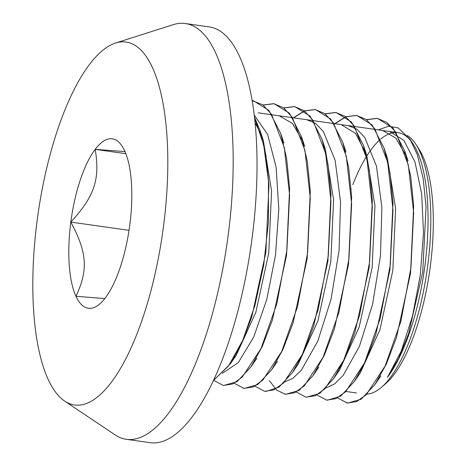 <?xml version="1.0" encoding="UTF-8"?>
<svg xmlns="http://www.w3.org/2000/svg" width="466" height="466" viewBox="0 0 466 466"><rect width="100%" height="100%" fill="white"/><g stroke="black" fill="none" stroke-linecap="round" stroke-linejoin="round"><path stroke-width="0.7" d="M409.964 139.118L413.173 144.046A131.767 45.289 98.1 0 1 425.877 257.71A131.767 45.289 98.1 0 1 387.462 377.361L398.622 358.459L408.624 333.621L422.761 271.835L426.058 206.852L423.122 178.152L417.286 154.526L409.964 139.124L398.15 127.876L388.528 126.222L378.328 129.874M350.95 189.645A131.767 45.289 98.1 0 1 351.183 189.004M352.826 184.647A131.767 45.289 98.1 0 1 379.219 140.406M380.652 139.142A131.767 45.289 98.1 0 1 398.051 132.664A131.767 45.289 98.1 0 1 411.565 141.746M376.65 381.526L377.955 379.924M406.375 156.267L395.832 138.076L382.644 130.492L375.48 129.466M327.365 400.207L340.663 396.164L354.381 381.468L360.265 372.928L379.936 329.788L392.826 270.426L395.628 208.395L387.322 157.858L384.048 148.007L372.177 124.981L356.805 115.417L346.075 116.791L334.949 123.723M348.189 125.599L361.366 127.468M335.374 375.567L339.528 370.068L359.204 327.004L372.124 267.688L374.955 205.657L366.695 155.073L355.645 133.532L341.298 124.632L334.122 123.606M265.952 391.463L278.965 387.153L292.357 372.672L298.234 364.132L317.899 321.01L330.796 261.671L333.604 199.652L325.309 149.108L322.035 139.258L310.164 116.191L294.78 106.627L284.05 107.996M299.947 118.754L299.393 118.679M273.297 366.841L274.585 365.257M303.005 141.635L292.467 123.42L279.274 115.842L265.492 113.873M387.462 377.361L401.191 351.154L412.567 315.832L420.309 274.998L423.483 232.895L421.678 193.868L414.95 161.923L403.888 140.4L389.541 131.459L398.051 132.664L258.147 112.83M232.021 360.882L236.18 355.372L255.851 312.284L268.76 252.962L271.579 190.944L263.307 140.377L260.028 130.532L254.413 117.001M261.63 135.711L255.007 122.564M346.314 402.851L347.653 403.102L361.08 399.269L374.955 384.543L386.314 364.092L396.432 337.669L410.546 273.216L413.692 205.896L410.692 176.049L404.779 151.1L392.89 127.952L377.477 118.37L366.725 119.721M354.381 381.468L365.728 360.964L375.841 334.495L389.908 270L393.001 202.716L389.99 172.909L384.048 148.007M306.383 397.23L319.793 393.38L333.65 378.608L344.997 358.168L355.109 331.716L369.2 267.274L372.334 199.996L369.346 170.148L363.422 145.235L351.545 122.075L336.126 112.504L325.385 113.85M284.743 394.154L285.629 394.312L299.061 390.467L312.948 375.73L324.307 355.249L334.431 328.815L348.539 264.321L351.661 196.99L348.65 167.154L342.726 142.212L330.843 119.139L315.453 109.568L304.723 110.931L293.597 117.857M292.357 372.672L303.698 352.191L313.804 325.717L327.878 261.245L330.977 193.972L327.977 164.154L322.035 139.258M243.188 388.248L244.277 388.44L257.71 384.613L271.591 369.864L282.949 349.424L293.062 322.996L307.17 258.554L310.315 191.258L307.327 161.405L301.409 136.462L289.526 113.29L274.101 103.714L263.354 105.06M223.604 385.51L237.066 381.654L250.988 366.853L262.335 346.349L272.453 319.892L286.532 255.385L289.631 188.083L286.613 158.271L280.678 133.352L268.806 110.331L253.428 100.761L252.094 100.621M213.539 380.46L230.303 363.911L241.65 343.459L251.756 316.991L265.836 252.543L268.952 185.27L265.964 155.434L260.028 130.532M326.229 387.84L334.623 383.902L343.174 375.445L359.449 346.273L372.555 304.455L380.466 255.91L381.893 207.481L376.441 166.013L364.703 137.383L356.927 129.204L348.189 125.61M284.499 382.044L292.898 378.322L301.473 370.004L317.829 341.054L331.046 299.271L339.062 250.626L340.559 202.028L335.141 160.362L323.404 131.569L315.599 123.374L306.838 119.745L320.62 121.69M222.457 373.26L238.289 362.606L253.737 337.005L266.715 299.661L275.488 255.187L278.808 209.083L276.111 167.09L267.595 134.389L254.18 115.009M337.687 397.987L347.38 403.038L356.612 401.593L366.241 394.725L385.097 366.09L400.871 321.447L410.965 267.583L413.651 212.682L408.327 165.051L395.599 131.913L386.955 122.488L377.204 118.317L366.602 119.628M317.026 395.046L326.701 400.131L335.939 398.64L345.568 391.801L364.424 363.142L380.192 318.505L390.292 264.659L392.984 209.741L387.648 162.11L374.914 129L366.282 119.535L356.525 115.399L345.801 116.739L334.681 123.682M296.219 391.999L306.028 397.183L315.261 395.733L324.889 388.854L343.745 360.218L359.519 315.593L369.62 261.723L372.299 206.817L366.969 159.197L354.242 126.065L345.603 116.622L335.852 112.446L325.28 113.768M269.313 380.594L276.746 390.176L285.355 394.253L294.594 392.786L304.216 385.941L323.072 357.294L338.846 312.645L348.941 258.793L351.626 203.887L346.302 156.25L333.569 123.123L324.936 113.687L315.173 109.533L304.461 110.867L293.341 117.822M254.885 386.139L264.676 391.341L273.915 389.856L283.544 383L302.393 354.346L318.167 309.721L328.274 255.863L330.959 200.945L325.623 153.326L312.89 120.211L304.257 110.745L294.5 106.592L283.928 107.902M234.182 383.203L244.003 388.382L253.242 386.943L262.865 380.07L281.72 351.434L297.5 306.791L307.589 252.927L310.274 198.027L304.95 150.396L292.223 117.257L283.584 107.832L273.827 103.656L263.238 104.972M213.591 380.338L223.331 385.469L232.569 383.984L242.198 377.151L261.047 348.486L276.821 303.849L286.916 250.003L289.607 195.085L284.277 147.454L271.544 114.339L262.911 104.879L252.089 100.621M213.655 380.204L228.55 365.973L242.745 340.331L254.879 305.614L263.733 264.944L268.433 222.032L268.445 180.756L263.674 144.885L254.483 117.624M407.336 135.495A131.767 45.289 98.1 0 1 415.934 144.437A131.767 45.289 98.1 0 1 427.147 269.878A131.767 45.289 98.1 0 1 381.508 387.263A131.767 45.289 98.1 0 1 367.196 394.102M381.508 387.263L385.667 383.675A127.323 43.757 -81.9 0 0 429.768 270.251A127.323 43.757 -81.9 0 0 418.934 149.038L415.934 144.437M104.786 298.59L75.958 296.277C88.359 269.942 87.148 252.49 70.82 222.084L129.035 230.338M70.82 222.084A85.587 29.416 98.1 0 1 95.169 149.353A85.587 29.416 98.1 0 1 122.144 146.196A85.587 29.416 98.1 0 1 124.655 150.809A85.587 29.416 98.1 0 1 129.793 225.002A85.587 29.416 98.1 0 1 105.444 297.733A85.587 29.416 98.1 0 1 99.782 303.914A85.587 29.416 98.1 0 1 75.958 296.277A85.587 29.416 98.1 0 1 70.82 222.084C94.493 196.308 100.225 179.2 95.169 149.353L125.867 153.704M95.169 149.353L124.999 151.584M115.492 43.053L173.253 24.657A209.98 72.166 98.1 0 1 183.062 23.3A209.98 72.166 98.1 0 1 185.328 23.516L209.17 26.894A209.98 72.166 98.1 0 1 251.151 244.93A209.98 72.166 98.1 0 1 150.221 442.7L126.379 439.322A209.98 72.166 98.1 0 1 115.096 434.865L64.727 401.139A183.295 62.997 98.1 0 1 37.932 214.698A183.295 62.997 98.1 0 1 115.492 43.053A183.295 62.997 98.1 0 1 124.061 41.87A183.295 62.997 98.1 0 1 160.834 244.4A183.295 62.997 98.1 0 1 64.727 401.139M185.328 23.516A209.98 72.166 98.1 0 1 227.303 241.545A209.98 72.166 98.1 0 1 126.379 439.322M380.844 375.992L374.955 384.543M408.053 160.933L404.779 151.1M339.528 370.068L333.65 378.608M366.695 155.073L363.422 145.235M318.837 367.179L312.948 375.73M345.999 152.05L342.726 142.212M277.48 361.319L271.591 369.864M304.682 146.301L301.409 136.462M256.871 358.307L250.988 366.853M283.957 143.202L280.678 133.352M236.18 355.372L230.303 363.911M299.947 118.76L292.776 117.741M345.923 391.452L356.426 392.943"/></g></svg>
